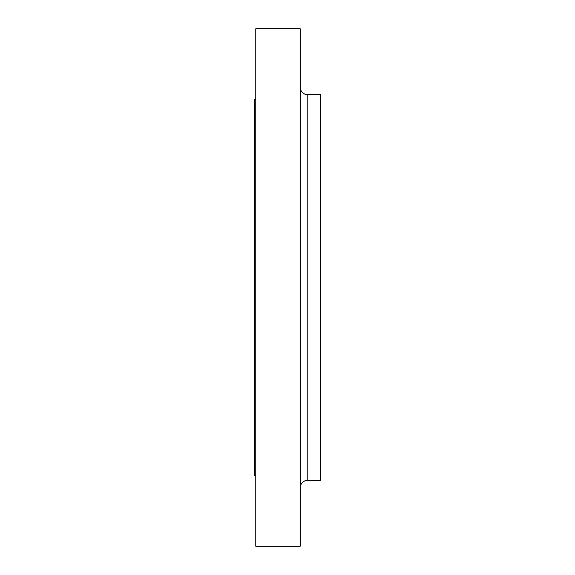 <?xml version="1.0" encoding="UTF-8"?>
<svg xmlns="http://www.w3.org/2000/svg" width="575" height="575" viewBox="0 0 575 575"><rect width="100%" height="100%" fill="white"/><g stroke="black" fill="none" stroke-linecap="round" stroke-linejoin="round"><path stroke-width="0.86" d="M255.789 435.649L255.789 407.747L255.789 435.649M255.789 490.683L255.789 486.155M255.789 88.845L255.789 116.747L255.789 88.845L255.789 99.777L254.524 99.777L255.789 99.777L255.789 84.317M255.789 230.898L255.789 202.997L255.789 230.898M307.798 123.244L307.798 94.702L320.476 94.702L320.476 480.298L307.798 480.298A7.612 7.612 0 0 0 300.186 487.902A7.612 7.612 0 0 1 307.798 480.298L320.476 480.298L320.476 94.702L307.798 94.702A7.612 7.612 0 0 1 300.186 87.098A7.612 7.612 0 0 0 307.798 94.702L307.798 451.756M255.789 546.25L300.186 546.25L300.186 28.75L255.789 28.75L255.789 546.25L255.789 28.75L300.186 28.75L300.186 546.25L255.789 546.25L255.789 529.762M254.524 475.223L255.789 475.223L254.524 475.223L254.524 99.777L254.524 475.223M307.798 94.702L307.798 480.298"/></g></svg>
